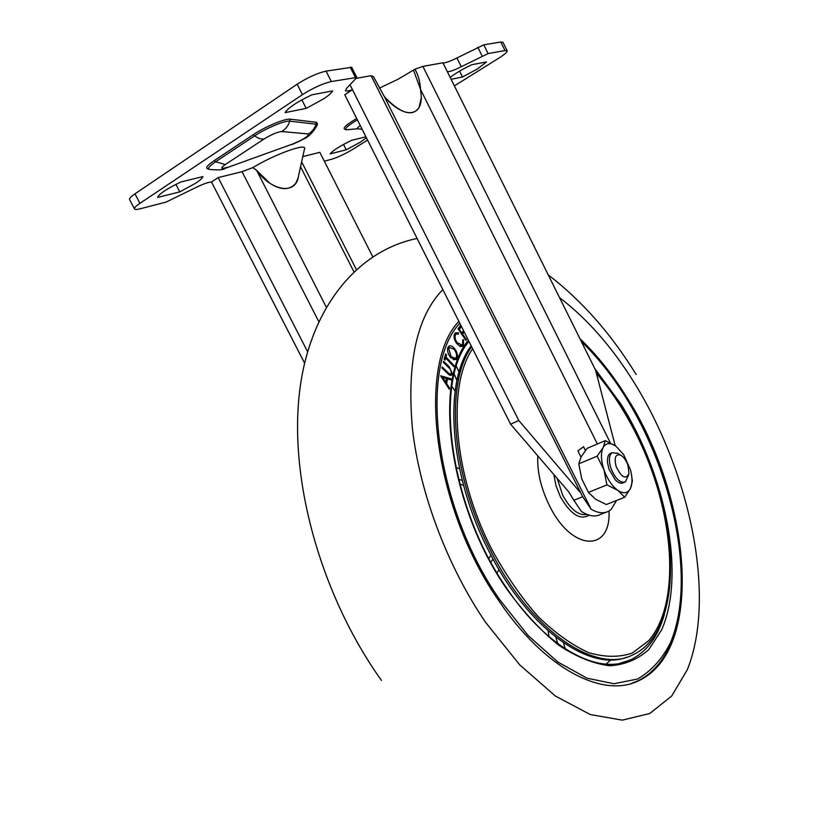 <?xml version="1.0" encoding="UTF-8"?>
<svg xmlns="http://www.w3.org/2000/svg" width="838" height="838" viewBox="0 0 838 838"><rect width="100%" height="100%" fill="white"/><g stroke="black" fill="none" stroke-linecap="round" stroke-linejoin="round"><path stroke-width="1.26" d="M579.959 338.741C596.74 354.715 612.128 373.916 626.122 396.332C690.868 496.138 705.669 650.917 637.907 681.074C602.438 698.211 544.585 668.829 499.019 601.014C432.911 506.885 416.675 364.635 458.868 321.415M610.776 659.82L606.136 664.125M454.699 333.692L455.516 332.77L458.334 332.822L458.501 334.058L456.176 334.037L455.516 334.76C454.542 336.96 455.086 339.61 457.171 342.721L461.906 344.963L462.618 344.167L462.775 339.778L463.603 339.851L463.372 345.246L462.482 346.251L460.146 346.387L456.637 343.402C454.102 339.579 453.452 336.331 454.699 333.692M445.648 358.004L444.999 360.141L444.109 359.198L445.711 353.971L446.602 354.903L445.952 357.03L454.175 365.682L453.882 366.656L445.648 358.004L444.266 358.685M440.599 375.801L450.97 378.745L450.781 379.907L447.398 378.902L446.654 383.605L449.503 388.025L449.315 389.251L440.599 375.801M447.628 373.476L441.982 368.008L442.223 366.992L449.126 373.622L450.802 374.031L451.462 373.004L450.404 369.275L443.344 362.299L443.585 361.283L449.21 366.751L452.363 373.811L451.493 375.309L449.639 375.194L447.628 373.476M450.75 357.596C447.995 354.065 447.031 350.745 447.848 347.602L448.896 346.188C450.467 345.329 452.279 346.042 454.332 348.304C457.056 351.803 457.998 355.113 457.171 358.224L456.113 359.659L450.75 357.596M464.158 331.932L462.566 334.079L466.452 339.694L465.97 340.354L458.04 328.873L460.481 325.615L461.256 326.747L459.308 329.365L461.79 332.948L463.508 330.633M455.118 391.199L451.881 386.276M463.561 485.328L459.727 484.039M490.953 555.123L488.847 558.328M548.125 630.846L548.984 636.681M456.448 366.52L459.056 372.145M454.259 374.282L456.951 380.609M557.825 643.731L555.804 637.226M565.21 648.863L563.513 642.861M490.921 562.183L493.016 558.998M496.997 572.846L499.039 569.641M455.788 467.405L459.559 468.756M458.491 479.189L462.304 480.499M449.409 379.499L450.97 378.745M446.266 379.457L447.398 378.902M445.889 383.972L446.654 383.605M448.759 388.392L449.503 388.025M446.403 378.587L442.653 377.435L445.806 382.317L446.403 378.587M441.888 377.802L442.653 377.435M445.051 382.673L445.806 382.317M448.236 374.062L449.126 373.622M449.577 375.162L452.363 373.811M445.208 355.595L446.602 354.903M444.559 357.721L445.952 357.03M453.348 366.091L454.175 365.682M447.901 347.498L448.833 347.864M453.515 348.702L454.332 348.304M454.269 358.978L454.028 359.774L457.171 358.224M453.976 349.205L449.535 347.519L448.739 348.566L451.106 356.674L455.484 358.381L456.301 357.271C456.982 354.736 456.207 352.044 453.976 349.205M447.513 349.174L448.739 348.566M450.31 357.072L451.106 356.674M454.489 334.09L458.334 332.822M454.091 335.483L455.516 334.76M456.417 343.098L457.171 342.721M462.88 340.218L463.603 339.851M460.753 345.528L460.429 346.482M460.732 346.555L463.372 345.246M458.637 328.087L461.256 326.747M458.616 329.711L459.308 329.365M461.099 333.304L461.79 332.948M461.927 332.759L464.043 331.701M461.885 334.435L462.566 334.079M465.76 340.039L466.452 339.694M609.006 511.012C611.248 552.577 571.642 551.645 549.319 505.377C540.845 487.936 537.011 471.438 537.807 455.862M596.394 373.339C611.667 391.168 625.085 411.709 636.65 434.974C673.878 509.619 682.153 601.998 648.696 640.714L632.302 653.032C619.345 657.505 604.806 657.38 588.695 652.645C571.977 645.113 555.06 633.004 537.923 616.328C521.142 597.253 505.838 575.057 492.021 549.749C453.316 475.188 446.759 385.742 472.642 348.776M596.09 372.135C611.583 390.194 625.2 411.018 636.932 434.618C680.833 520.241 684.091 631.8 632.501 654.991C595.828 674.307 530.81 631.108 490.67 550.66C451.242 474.748 444.905 383.699 471.616 346.743M626.74 657.181C589.606 672.139 527.573 628.552 488.994 551.32C448.959 474.308 443.25 381.971 471.176 345.874M627.945 465.195C626.143 460.324 623.734 456.982 620.717 455.181C615.448 453.735 613.94 457.569 616.213 466.672C621.534 477.545 625.787 479.849 628.971 473.575L627.945 465.195M628.647 474.821L625.337 481.976C620.068 483.275 615.27 478.708 610.933 468.274C608.545 460.387 608.964 455.191 612.18 452.667L617.816 453.452M611.101 453.117C608.325 454.091 607.131 457.244 607.508 462.576L608.954 469.091L615.26 479.839C618.664 483.191 621.534 484.05 623.86 482.437M631.244 473.072L632.386 481.222L630.48 488.418L624.719 497.259L606.324 504.539L595.567 499.249L588.454 492.377L581.729 478.875L578.775 463.854L597.127 456.165L603.14 447.534L605.308 440.631L615.972 446.225L623.535 454.468M578.775 463.854L581.153 456.815L587.176 448.32L605.308 440.631M624.719 497.259L617.805 490.356L606.932 484.898L603.936 469.72L597.127 456.165M588.454 492.377L606.932 484.898M630.48 488.418C632.501 483.777 632.491 477.566 630.459 469.762L623.734 454.772L615.972 446.225C610.274 442.328 605.989 442.768 603.14 447.534C600.637 452.897 600.909 460.292 603.936 469.72C607.341 479.127 611.96 485.998 617.805 490.356C623.587 494.074 627.809 493.425 630.48 488.418M179.793 191.86L195.778 183.155C200.198 180.222 202.576 178.033 202.911 176.588L180.872 181.972C166.783 188.749 159.021 193.924 157.565 197.475L179.793 191.86L175.917 184.36M317.131 125.051L317.466 124.003L316.492 122.285L290.178 119.185C285.37 118.252 264.693 126.894 253.139 134.74L214.151 160.666C207.321 165.337 205.184 168.05 207.719 168.815L208.997 169.234M451.106 79.285L462.482 77.002L459.57 71.125M462.482 77.002L477.461 68.925L486.532 61.939L471.846 64.704C462.744 69.02 455.516 73.252 450.184 77.421M306.195 108.385L323.604 98.874C328.674 95.511 331.691 92.85 332.665 90.902L311.841 94.83C296.903 101.985 287.979 107.924 285.088 112.627L306.195 108.385L301.869 99.837M343.517 144.44L346.23 149.803L360.151 142.313L366.426 137.788M605.769 512.343L600.626 514.364C595.221 517.172 588.8 516.198 581.373 511.431L573.873 500.296L582.682 496.745L591.125 509.232C597.903 513.139 603.748 513.788 608.671 511.201L611.07 509.525L616.6 500.475M356.716 118.504C346.461 124.59 342.47 128.172 344.743 129.23L345.968 129.639M365.934 136.804L351.803 140.25C340.05 145.948 332.833 150.484 330.172 153.867L346.23 149.803M269.627 183.04L256.114 169.842L252.709 167.663L242.046 171.664L218.184 177.593L211.48 181.982C208.065 182.192 202.503 184.224 194.793 188.068L166.081 202.094L140.103 208.809C136.772 209.657 134.887 209.689 134.468 208.913C134.143 207.887 135.955 206.033 139.915 203.351L302.455 94.663C313.087 87.938 322.714 83.559 331.324 81.537L356.81 77.452L346.649 88.283L345.445 90.535C345.979 91.394 348.325 91.122 352.473 89.708L344.764 94.757L510.614 424.206L568.772 491.927L573.873 500.296M372.742 256.763L319.844 152.338L302.801 156.57M367.578 140.082L352.84 149.29C344.837 154.087 337.641 157.45 331.24 159.367L324.316 161.168M615.176 445.669L595.588 370.207L447.293 71.607C449.336 71.974 453.997 70.35 461.277 66.705L488.104 53.58L505.01 50.573L507.2 50.835C507.367 52.05 504.623 54.46 498.956 58.052L454.385 85.885M129.607 199.559L129.565 199.486C129.22 198.428 131.032 196.542 134.97 193.829L297.165 84.198C307.776 77.431 317.424 73.074 326.076 71.115L351.719 67.323L356.81 77.452M218.184 177.593L307.546 351.625M304.571 363.105L211.48 181.982M242.046 171.664L318.712 321.457M252.709 167.663C275.754 153.7 308.3 142.261 304.435 149.185L298.454 176.221C296.181 194.406 272.989 192.08 256.91 170.879L326.202 307.012M298.003 178.295L295.741 183.313C290.158 189.755 282.532 190.341 272.874 185.062M301.638 161.818L356.307 269.438M353.866 271.68L300.549 166.752M447.293 71.607L442.914 62.787C444.978 63.206 449.66 61.593 456.94 57.958L483.788 44.843L500.789 42.005L502.999 42.309L507.179 50.793M421.346 97.69C421.189 103.713 419.618 107.955 416.633 110.417C409.426 116.073 398.699 111.538 384.464 96.82L373.507 76.719L371.108 75.682L356.475 78.311M379.457 88.116L397.966 79.275L414.957 69.208C418.193 74.949 420.058 81.684 420.54 89.415L421.357 97.344M350.033 84.858L518.806 420.519L510.614 424.206M442.914 62.787L422.897 66.38L414.957 69.208M610.357 442.873L422.897 66.38M582.682 496.745L371.108 75.682M413.501 70.13L420.54 89.415L421.357 97.512L419.052 107.515C415.931 112.376 411.07 113.79 404.471 111.779C398.26 109.579 392.278 105.358 386.517 99.104L384.464 96.82L591.125 509.232M585.416 450.509L583.52 446.717L577.895 450.938L580.985 457.119M420.54 89.415L597.379 443.993M518.806 420.519L579.697 491.791M559.543 297.647C587.187 318.691 612.149 347.131 634.418 382.976C690.282 473.103 716.364 596.478 687.422 669.52L671.678 696.043L649.764 713.505L622.267 720.135L590.277 714.542L555.395 696.043L519.728 664.89L485.694 622.477C447.513 566.687 419.796 493.006 412.474 429.077C406.598 363.032 416.716 316.523 442.831 289.56M459.811 323.29C418.319 366.384 434.545 506.822 499.794 599.788L528.003 635.393L557.71 661.947L586.956 678.183L614.013 683.745L637.519 679.031C651.126 671.186 662.051 659.213 670.306 643.102C696.169 582.232 674.223 474.947 625.63 397.128C612.159 375.571 597.389 357.009 581.3 341.443M594.77 368.573L621.126 404.387C665.948 475.9 685.84 574.847 661.674 629.788L648.874 649.492C638.001 659.338 625.022 664.754 609.938 665.76C593.87 663.926 576.837 657.107 558.831 645.302C540.699 630.647 523.289 611.813 506.613 588.8C449.032 506.278 432.984 381.971 468.337 340.218M620.392 663.225L630.354 659.956C646.664 652.016 658.008 636.838 664.377 614.422M580.881 340.605C597.159 356.318 612.096 375.057 625.693 396.824C690.03 496.368 705.481 650.487 636.262 681.587L631.402 683.462M447.01 372.879L447.869 372.46M448.361 367.17L449.21 366.751M574.774 501.753L568.719 491.864M587.04 514.438C578.754 515.988 570.657 509.619 562.738 495.321L557.144 478.383M589.166 515.181C580.126 520.503 570.5 514.323 560.318 496.63L555.961 485.579L553.866 474.57M291.949 144.565L301.01 140.491C302.424 138.679 308.782 139.359 316.9 125.752L315.978 124.139L289.634 121.154C285.077 120.295 265.573 128.465 254.647 135.861L215.659 161.734L214.151 160.666M316.492 122.285L315.978 124.139C314.669 128.507 312.145 131.776 308.384 133.954L281.673 131.535C277.409 131.975 271.596 134.436 264.211 138.909L225.307 164.541L215.659 161.734C209.207 166.144 207.175 168.71 209.563 169.423C218.561 170.25 223.715 169.905 225.013 168.396L293.038 143.874C303.817 139.276 308.939 135.966 308.384 133.954M357.397 119.844C347.927 125.491 344.261 128.801 346.387 129.775L357.753 128.769L362.142 129.272M253.139 134.74L254.647 135.861C258.219 138.438 261.404 139.454 264.211 138.909M290.178 119.185L289.634 121.154C288.282 125.773 285.622 129.23 281.673 131.535M355.291 77.264L350.19 67.103M331.324 81.537L326.076 71.115M302.455 94.663L297.165 84.198M139.915 203.351L134.97 193.829M505.01 50.573L500.789 42.005M488.104 53.58L483.788 44.843M482.122 55.989L477.786 47.221M461.277 66.705L456.94 57.958M360.298 125.616C357.575 127.502 356.726 128.549 357.753 128.769M226.197 167.977L293.038 143.874M225.307 164.541C220.027 168.407 220.666 169.318 227.234 167.286M636.178 374.534C611.111 333.807 581.802 300.591 548.251 274.885M417.115 238.474C355.312 251.002 307.295 311.705 298.988 397.233C290.137 486.145 323.059 598.72 381.426 680.362M468.955 341.464C433.812 381.28 449.074 505.806 506.728 588.203C547.518 649.314 599.547 675.575 630.354 659.956L620.015 663.298M450.582 374.136L449.137 374.837M449.535 347.519L447.607 348.482M455.484 358.381L453.107 359.554M456.176 334.037L454.165 335.053M461.906 344.963L459.57 346.125M462.482 346.251L461.948 346.513M620.717 455.181L616.998 452.97M612.18 452.667L610.221 453.484M624.457 482.332L623.367 482.772M134.468 208.913L129.565 199.486M404.471 111.779L401.643 110.679M386.517 99.104L384.034 96.098M256.91 170.879L255.181 169.245"/></g></svg>
